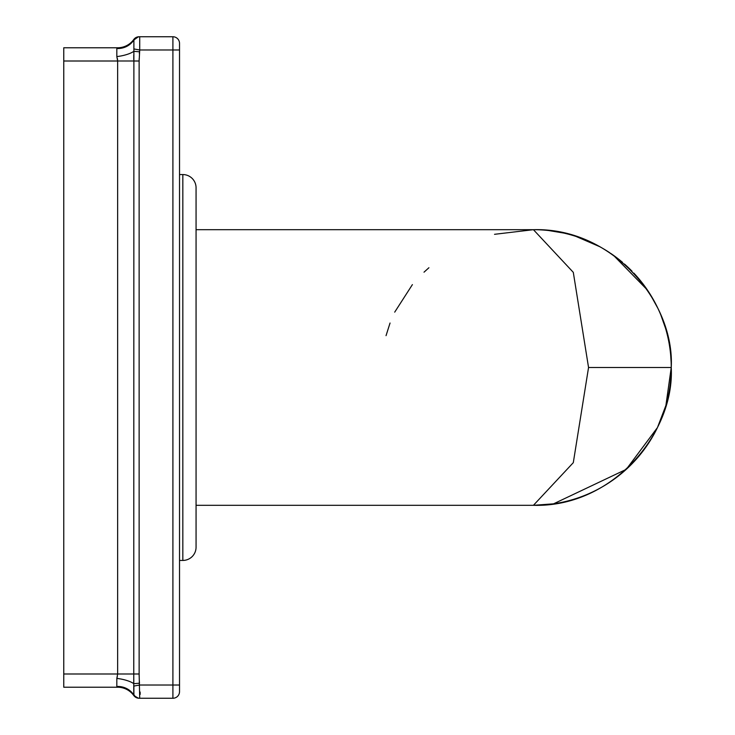 <?xml version="1.0" encoding="UTF-8"?>
<svg xmlns="http://www.w3.org/2000/svg" width="735" height="735" viewBox="0 0 735 735"><rect width="100%" height="100%" fill="white"/><g stroke="black" fill="none" stroke-linecap="round" stroke-linejoin="round"><path stroke-width="1.1" d="M609.82 252.794A137.812 137.812 0 0 0 533.426 229.688L573.3 272.345L588.551 367.5L573.3 462.664L533.426 505.312A137.812 137.812 0 0 0 633.836 273.108M632.026 271.215A137.812 137.812 0 0 0 624.456 264.03M622.471 262.312A137.812 137.812 0 0 0 610.555 253.29M196.061 505.312L196.061 187.792L196.061 547.207L196.061 505.312L533.426 505.312C612.871 507.563 674.758 432.566 671.239 367.5C674.758 302.452 612.88 227.437 533.426 229.688L494.526 234.309M179.524 174.562L182.831 174.562A13.23 13.23 0 0 1 196.061 187.792L196.061 229.688L196.061 187.792A13.23 13.23 0 0 0 182.831 174.562L182.831 560.438A13.23 13.23 0 0 0 196.061 547.207A13.23 13.23 0 0 1 182.831 560.438L179.524 560.438M179.524 43.365A6.615 6.615 0 0 0 172.909 36.75A6.615 6.615 0 0 1 179.524 43.365L179.524 691.635A6.615 6.615 0 0 1 172.909 698.25L139.135 698.25A6.615 6.615 0 0 1 133.761 695.494L138.382 698.204A6.615 6.615 0 0 1 137.886 698.131M140.165 694.373L140.128 692.039M117.646 47.775A19.845 19.845 -153.6 0 0 133.761 39.506A19.845 19.845 -153.6 0 1 117.646 47.775A19.845 19.845 0 0 0 133.761 39.506L133.825 39.975A19.845 18.568 -159.6 0 1 116.828 48.528L116.828 56.595L117.646 61.005L63.761 61.005L63.761 47.775L117.646 47.775L116.828 48.528L117.646 47.775A19.845 19.845 0 0 0 133.761 39.506A6.615 6.615 90 0 1 139.135 36.75A6.615 6.615 90 0 0 133.761 39.506L133.825 39.975A6.615 6.597 90 0 1 139.485 36.75L139.724 36.75A6.615 6.514 90 0 0 133.889 40.425L133.761 695.494L138.382 698.204M179.524 49.98L172.909 49.98L172.909 36.75L139.724 36.75L139.724 49.98L133.889 48.951L133.889 40.425M179.524 691.635L179.524 685.02L172.909 685.02L172.909 49.98L139.724 49.98L139.135 61.005L139.135 673.995L139.724 698.25A6.615 6.514 -90 0 1 133.889 694.575L133.889 686.049L139.724 685.02L172.909 685.02L172.909 698.25M133.761 39.506L138.382 36.796A6.615 6.615 0 0 0 137.923 36.86A6.615 6.615 0 0 1 138.382 36.796A6.615 6.615 90 0 0 137.849 36.879A6.615 6.615 90 0 1 138.382 36.796A6.615 6.615 0 0 0 137.923 36.86A6.615 6.615 0 0 1 138.382 36.796L133.825 39.975M116.828 56.595A19.845 6.569 172.5 0 0 133.825 51.331L139.485 51.781L139.356 53.637M139.135 61.005L117.646 60.996L117.646 674.013L116.828 678.405L116.828 686.472A19.845 18.568 159.6 0 1 133.825 695.025A6.615 6.597 -90 0 0 139.485 698.25L139.135 698.25M117.278 676.843L116.828 678.405A19.845 6.56 -172.5 0 1 133.825 683.669L139.485 683.219L139.356 681.363M63.761 61.005L63.761 687.225L117.646 687.225L116.828 686.472L117.646 687.225A19.845 19.845 0 0 1 133.761 695.494M117.334 676.641L116.828 678.405L117.334 676.632M117.572 59.774L117.334 58.368L117.572 59.774M552.803 503.944L548.65 504.467M133.779 54.996L133.77 59.627M133.77 675.217L133.798 681.575M428.918 267.733L424.012 272.189M412.399 284.62L394.704 312.145M390.046 323.023L386.04 335.647M548.65 230.533L563.644 233.041M578.215 237.166L578.785 237.368M592.171 242.835L592.869 243.166M617.547 258.343L619.063 259.519M637.787 277.499L638.66 278.519M647.875 290.729L649.712 293.55M654.416 301.515L654.784 302.204M660.838 314.984L665.515 328.205M668.519 340.268L668.795 341.656M670.66 354.913L671.138 362.236M139.485 36.75A6.615 6.597 -90 0 0 138.768 36.787A6.615 6.597 -90 0 1 139.485 36.75M139.163 676.319L139.135 673.995L63.761 673.995M588.551 367.5L671.239 367.5M139.163 58.681L139.135 60.849M533.426 229.688L196.061 229.688M533.445 505.312L553.556 503.833L626.266 469.353L657.457 427.568L665.901 405.472L671.239 367.573M669.934 348.583L669.456 345.404M665.478 328.067L664.541 325.054M657.88 308.314L649.841 293.743M647.397 290.022L613.468 255.311M599.613 246.62L576.084 236.459M556.266 231.589L552.757 231.047"/></g></svg>
